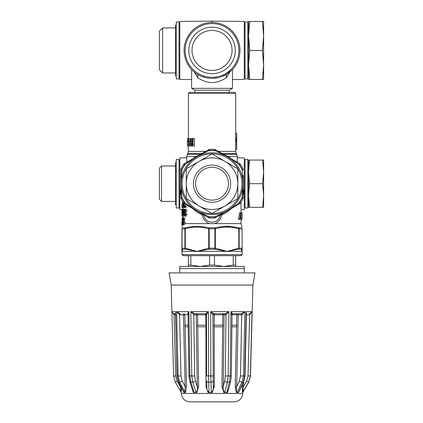 <?xml version="1.0" encoding="UTF-8"?>
<svg xmlns="http://www.w3.org/2000/svg" width="423" height="423" viewBox="0 0 423 423"><rect width="100%" height="100%" fill="white"/><g stroke="black" fill="none" stroke-linecap="round" stroke-linejoin="round"><path stroke-width="0.63" d="M231.899 326.789L236.552 326.789L236.943 325.208L231.92 325.208M214.302 386.559L213.308 386.585C213.525 389.297 212.848 391.206 211.283 392.311L212.261 392.502L214.302 386.559L214.212 326.799L222.651 326.799L223.117 325.208L213.779 325.208L214.207 325.208L214.197 314.781L213.192 314.807A1.073 1.073 90 0 1 214.25 313.734M198.609 386.559L197.245 386.585C197.657 389.303 197.234 391.206 195.965 392.311L196.875 392.502L198.609 386.559L197.742 326.794L205.906 326.799L206.318 325.208L197.287 325.208L197.715 325.208L197.567 314.781A1.073 0.476 90 0 0 197.102 313.734M197.742 326.794L197.287 325.208M214.212 326.799L213.779 325.208M188.24 326.789L185.1 326.783L184.745 325.208L185.063 325.208L184.819 314.781L183.445 314.807L185.142 386.585L184.951 392.306L185.364 392.523L183.799 392.523L183.508 391.798M188.214 325.208L184.745 325.208M183.809 392.518L185.554 392.502L186.511 386.559L185.142 386.585L182.276 381.044L180.991 375.952L179.558 314.807L183.445 314.807A1.073 0.481 90 0 1 183.915 313.734M227.585 392.502L229.335 386.559M242.363 384.581L242.31 386.559L243.431 386.585L243.548 382.122M237.287 157.811L244.272 157.938L244.272 209.448L241.052 209.507M159.381 199.275L159.381 168.111L161.533 165.959L161.533 201.422L159.381 199.275M176.254 162.633L175.503 162.633L175.503 204.753L176.254 204.753M176.254 159.408L176.254 207.979L179.045 207.979L179.045 159.408L176.254 159.408M179.801 162.633L179.045 162.633M243.199 196.129L243.865 192.127L242.998 188.473M181.953 209.485L179.801 209.448L179.801 157.938L186.786 157.811M181.076 188.473L180.209 192.127L180.875 196.129M263.619 21.43L263.619 35.939L262.413 50.448L263.619 64.952L262.413 79.461L263.619 79.461L263.619 35.939L262.413 21.43L263.619 21.43L248.571 21.43L249.776 21.43L248.571 35.939L248.571 21.43M262.413 79.461L249.776 79.461L248.571 64.952L248.571 25.19L247.82 25.19M247.82 75.696L248.571 75.696L248.571 64.952L248.571 79.461L249.776 79.461M247.82 78.921L247.82 21.97L245.028 21.97L245.028 78.921L247.82 78.921M263.619 160.053L263.619 171.87L263.619 160.053L262.635 160.053L263.619 160.053M263.619 195.511L263.619 171.87L262.635 183.693L263.619 195.511L262.635 207.333L263.619 207.333L263.619 195.511M243.199 191.804L243.199 197.483L242.125 197.483L242.125 197.99L243.199 197.99L243.199 175.582M239.561 163.601L239.021 164.531A33.094 33.094 0 0 1 242.125 169.903L243.199 169.903L243.199 169.396L242.125 169.396L243.13 183.693L242.125 197.483A33.094 33.094 0 0 1 239.021 202.855C231.714 208.587 223.756 213.181 215.138 216.645L214.699 216.899L215.238 217.829L215.677 217.575L215.138 216.645A33.094 33.094 0 0 1 208.936 216.645C200.317 213.181 192.359 208.587 185.052 202.855L184.613 202.601L184.074 203.532L184.513 203.786L185.052 202.855A33.094 33.094 0 0 1 181.948 197.483L180.944 183.693L181.948 169.396L180.975 168.936A1.073 1.073 0 0 0 180.875 169.311A1.073 1.073 0 0 1 180.975 168.936A34.385 34.385 0 0 1 183.725 164.172A1.073 1.073 0 0 1 184.074 163.854L184.613 164.785L185.052 164.531C192.359 158.799 200.317 154.205 208.936 150.741L209.374 150.488L209.29 149.414A34.385 34.385 0 0 1 214.784 149.414A1.073 1.073 0 0 1 215.238 149.557L214.699 150.488L215.138 150.741C223.756 154.205 231.714 158.799 239.021 164.531L239.46 164.785L240 163.854L215.238 149.557M243.199 176.169L243.199 191.217L243.199 176.169M212.034 152.745A30.948 30.948 0 0 0 185.237 199.164A30.948 30.948 0 0 0 238.836 199.164A30.948 30.948 0 0 0 212.034 152.745M243.199 192.719L243.199 191.217L243.199 192.719M230.572 158.408L228.446 156.473L225.131 155.267M171.934 311.989L174.165 314.807L174.096 313.734L172.108 312.507L171.897 311.64L171.204 285.086L252.869 285.086L255.021 272.898L244.272 272.898L244.272 266.437L244.272 268.584L179.801 268.584L179.801 272.898L169.052 272.898L255.021 272.898M244.272 272.898L179.801 272.898M244.272 266.437L179.801 266.437L179.801 268.584L179.801 266.437L235.68 266.437L235.68 255.688M195.965 392.311L192.703 382.122L191.756 376.01L190.826 311.64L193.877 314.807A1.073 0.894 -90 0 1 194.776 313.734L190.826 311.64L208.439 311.64L206.487 314.807L196.198 314.807A1.073 0.894 90 0 1 197.076 313.734M211.865 392.518L208.402 392.523L208.999 392.311L208.539 376.01L208.439 311.64L205.425 313.734A1.073 1.073 90 0 1 205.784 313.797M227.251 392.518L224.142 392.523L224.756 392.311L227.389 382.122L228.156 376.01L228.906 311.64L225.068 313.734A1.073 0.962 -95.7 0 1 226.046 314.807L228.906 311.64L210.702 311.64L214.006 313.734A1.073 1.073 -90 0 0 212.933 314.807L213.308 386.585L212.933 314.807L210.702 311.64L210.813 376.01L211.283 392.311M225.068 313.734L225.015 313.734A1.073 0.962 -90 0 1 225.977 314.807L225.327 375.952L224.687 381.044L223.259 386.585L224.105 314.807L222.794 314.781L222.672 325.208M241.216 313.734A1.073 0.592 -93 0 1 241.845 314.807L244.859 311.64L241.216 313.734L232.713 313.734A1.073 0.962 90 0 0 232.692 313.734L230.942 311.64L231.815 314.807M237.641 313.734A1.073 0.592 -90 0 1 238.223 314.807L236.817 314.781L236.589 325.208M232.75 313.734A1.073 0.962 84.3 0 0 232.671 313.739L241.131 313.734A1.073 0.592 -90 0 1 241.723 314.807L240.507 375.952L239.312 381.044L236.642 386.585L238.223 314.807L241.723 314.807M234.601 92.351L189.472 92.351L188.394 93.43L235.68 93.43L234.601 92.351M212.034 90.205L229.229 90.205L232.454 88.344L191.619 88.344L194.844 90.205L212.034 90.205M188.394 255.688L188.394 266.437L179.801 266.437M171.918 311.64L173.604 376.01L175.323 382.117L181.324 392.533M180.801 386.569L180.246 386.585L181.197 392.306L181.277 387.484M183.931 392.306L178.67 382.122L177.126 376.01L175.46 313.385M179.685 314.807A1.073 0.481 -90 0 1 180.166 313.734L176.629 311.64L178.141 376.01L179.68 382.122L184.951 392.306M214.784 149.414L214.699 150.488A33.311 33.311 0 0 0 209.374 150.488L208.835 149.557L208.396 149.811L208.936 150.741A33.094 33.094 0 0 1 215.138 150.741L215.677 149.811M208.835 149.557A1.073 1.073 0 0 1 209.29 149.414M180.875 169.903L180.875 169.396A1.073 1.073 0 0 1 180.875 169.311A1.073 1.073 0 0 0 180.875 169.396L181.948 169.396A33.311 33.311 0 0 1 184.613 164.785L183.725 164.172A1.073 1.073 0 0 1 184.074 163.854L208.396 149.811L184.513 163.601L185.052 164.531A33.094 33.094 0 0 0 181.948 169.903L180.875 169.903L180.875 197.99L181.948 197.99L181.948 197.483L180.875 197.483M205.906 326.799L206.012 386.559L206.868 386.58M222.651 326.799L221.953 386.559L223.259 386.585C222.884 389.303 223.381 391.206 224.756 392.311M236.552 326.789L235.241 386.559L236.642 386.585C236.145 389.297 236.298 391.206 237.102 392.311L242.019 382.122L243.452 376.01L244.859 311.64L230.942 311.64L230.191 376.01L229.419 382.122L226.802 392.311L227.278 392.523L224.164 392.518M183.265 391.338L183.799 392.523M252.15 311.804L250.469 376.01L248.75 382.117L242.76 392.523L243.431 386.585L246.625 381.044L248.058 375.952L249.66 314.807L252.013 311.64L249.544 313.734L249.66 314.807L249.544 313.734M242.31 386.559L242.49 392.502L242.86 392.338M239.027 391.508L239.418 390.699M235.241 386.559L236.415 392.496L238.577 392.523L236.663 392.518M221.953 386.559L223.804 392.502L224.142 392.523M211.902 392.523L208.439 392.518M206.012 386.559L208.047 392.496L208.402 392.523M196.526 392.518L193.665 392.518M191.725 387.584L193.353 392.502L194.057 392.311L192.56 390.207L189.842 381.699A2.147 0.894 162.3 0 0 190.815 382.122L189.858 376.01L188.933 311.64L187.558 313.734A1.073 0.894 94.6 0 1 187.606 313.734L188.103 313.734L187.59 313.734L188.061 314.189L188.933 311.64L176.629 311.64L179.558 314.807A1.073 0.481 -87.2 0 1 180.076 313.734M245.028 204.753L244.277 204.753L244.277 162.628L245.028 162.628M247.82 207.979L245.028 207.979L245.028 159.408L247.82 159.408L247.82 207.979L247.82 159.408M248.576 162.628L248.576 204.753L248.576 162.628L247.82 162.628M248.576 207.333L248.576 160.053L249.554 160.053L248.576 171.87L249.554 183.693L248.576 195.511L249.554 207.333L248.576 207.333M175.503 72.962L162.606 72.962L162.606 27.929L175.503 27.929M262.413 50.448L249.776 50.448L248.571 35.939M248.571 64.952L249.776 50.448M162.606 72.962L159.381 69.737L159.381 31.149L162.606 27.929M212.076 22.504L212.076 21.15L179.801 21.43L179.801 79.461L191.619 79.561M232.454 79.561L244.272 79.461L244.272 21.43L212.076 21.15M212.034 70.467A20.018 20.018 0 0 0 232.058 50.443A20.018 20.018 0 0 0 212.034 30.424A20.018 20.018 0 0 0 192.016 50.443A20.018 20.018 0 0 0 212.034 70.467M212.034 73.687A23.244 23.244 0 0 1 188.79 50.443A23.244 23.244 0 0 1 212.034 27.199A23.244 23.244 0 0 1 235.283 50.443A23.244 23.244 0 0 1 212.034 73.687M212.034 23.582A26.866 26.866 0 0 1 238.9 50.443A26.866 26.866 0 0 1 212.034 77.309A26.866 26.866 0 0 1 185.174 50.443A26.866 26.866 0 0 1 212.034 23.582M212.034 78.382A27.939 27.939 0 0 1 187.838 36.473A27.939 27.939 0 0 1 236.235 36.473A27.939 27.939 0 0 1 212.034 78.382M194.31 72.042L197.641 77.568C207.244 84.188 216.84 84.188 226.432 77.568L229.763 72.042M231.413 69.055L227.14 73.951L221.583 76.7M218.046 77.732L213.086 78.366M206.614 77.853L201.908 76.484M227.14 73.951A4.299 2.76 -122.7 0 0 226.432 77.568M197.641 77.568A4.299 2.76 122.7 0 0 196.933 73.951M186.247 198.583L212.034 213.472L237.826 198.583L237.826 168.803L212.034 153.914L186.247 168.803L186.247 198.583M199.143 161.359A25.792 25.792 0 0 1 237.826 183.693A25.792 25.792 0 0 1 199.143 206.027A25.792 25.792 0 0 1 199.143 161.359M197.8 175.471A16.439 16.439 0 0 1 220.256 169.454A16.439 16.439 0 0 1 226.273 191.915A16.439 16.439 0 0 1 203.817 197.932A16.439 16.439 0 0 1 197.8 175.471M195.939 174.398A18.591 18.591 0 0 1 221.329 167.593A18.591 18.591 0 0 1 228.134 192.988A18.591 18.591 0 0 1 202.744 199.793A18.591 18.591 0 0 1 195.939 174.398M212.034 153.819A29.874 29.874 0 0 1 237.906 198.63A29.874 29.874 0 0 1 186.168 198.63A29.874 29.874 0 0 1 212.034 153.819M233.237 255.688L233.237 265.073L223.857 266.437L214.477 265.073L214.477 255.688M233.237 265.073L235.68 265.073M209.597 255.688L209.597 265.073L214.477 265.073M188.394 265.073L190.836 265.073L190.836 255.688M181.948 254.614L183.022 255.688L241.052 255.688L242.125 254.614L181.948 254.614L181.948 251.389L182.958 249.242A1.073 1.073 180 0 1 181.948 248.169L181.948 251.389L196.991 251.389L185.258 248.169A1.073 0.539 91.9 0 0 185.734 249.242L196.991 251.389L209.258 249.242A1.073 0.539 -91.9 0 1 208.729 248.169L196.991 251.389L227.082 251.389L215.344 248.169A1.073 0.539 91.9 0 1 214.815 249.242L227.082 251.389L238.339 249.242A1.073 0.539 -91.9 0 0 238.815 248.169L227.082 251.389L242.125 251.389L242.125 228.827C242.125 226.506 242.125 226.506 242.125 228.827L242.125 248.169A1.073 1.073 180 0 1 241.115 249.242L242.125 251.373M198.26 255.688L202.168 255.688M221.906 255.688L225.813 255.688M236.409 139.632L236.669 149.308L236.753 133.187L236.409 139.632L235.32 139.632L235.68 133.187L235.68 93.43M236.669 149.308L235.59 149.308L235.59 139.632M193.047 138.495L194.469 138.495L194.469 146.02L193.047 146.02L193.047 138.495L191.503 138.495C190.778 138.189 190.371 138.913 190.287 140.674L190.868 142.498L190.429 144.095L191.529 146.02L193.047 146.02M187.32 144.719L187.526 138.495L188.61 138.495L188.61 140.753M188.61 141.684L188.61 142.953M189.567 145.681L189.515 146.02L188.388 146.02L188.954 142.477L189.641 146.02L190.064 146.02L189.113 141.684L189.113 138.495L188.832 138.495L188.832 141.684L188.156 146.02L188.394 151.376L187.817 153.528L201.961 153.528M189.113 138.495L190.276 138.495L190.567 143.074M191.275 145.993L190.064 146.02M189.113 141.684L190.276 141.684M187.526 146.02L188.156 146.02M187.447 145.131L187.447 142.44M187.526 138.495L187.32 144.661M191.185 139.421L192.476 139.384L192.476 141.969L191.571 141.969L190.704 140.679L191.185 139.421L192.47 139.421L191.957 140.679L192.883 141.969M191.18 142.948L192.476 142.858L192.476 145.131L191.688 145.131L190.836 143.979L191.18 142.948L192.465 142.948L192.1 143.979L192.476 145.052M191.688 145.131L192.476 145.131M191.624 142.858L192.476 142.858M192.941 142.858L192.465 142.948M191.571 141.969L192.476 141.969M191.503 139.384L192.476 139.384M187.41 141.552L187.447 138.495M188.076 140.753L187.648 140.753L187.648 141.684L188.076 141.684L188.076 140.753L188.832 140.753M188.076 141.684L188.832 141.684M182.059 216.158L182.059 209.279L182.001 216.158L182.932 216.158M182.059 209.279L182.842 209.279M183.022 207.561L183.022 209.163C182.678 209.417 182.519 210.585 182.54 212.674L183.016 216.185C183.381 216.153 183.593 214.984 183.645 212.674L183.439 209.871L183.016 209.163L184.391 209.369M183.016 209.856L183.386 212.674L183.022 215.487L182.704 212.674L183.016 209.856M184.407 215.947L183.016 216.185L183.022 217.76M184.016 203.262L183.593 205.816L184.296 207.704L185.02 207.291L185.02 206.313L184.322 206.91L184.016 206.63L184.391 203.315M185.269 204.224L185.174 206.63M184.296 207.704L186.22 207.291L185.02 207.291M185.02 206.313L186.22 206.313L186.22 207.291M184.814 215.492L184.359 214.419L185.031 212.542L184.777 212.637L184.243 211.299L184.803 209.861L185.406 211.214L185.824 211.103L184.809 209.163L183.92 211.315L184.391 213.007L184.037 214.403L184.825 216.185L185.782 214.403L185.369 214.25L184.814 215.492M185.369 214.25L187.019 214.403L186.014 216.185L184.825 216.185M185.782 214.403L187.019 214.403M184.809 209.163L185.998 209.163L187.061 211.103L185.406 211.214L185.967 212.637M185.824 211.103L187.061 211.103M185.031 212.542L186.236 212.542L186.194 213.282L184.994 213.282M186.131 213.271L185.533 214.419M181.948 206.324L181.953 204.172M181.975 207.561L183.148 207.561L183.148 204.018L182.588 203.865L182.519 202.876L182.784 201.337M181.948 213.916L181.975 209.163L181.953 216.275L183.022 216.275M181.948 211.484L181.948 212.7M181.975 209.163L183.048 209.163M182.921 223.608L183.17 220.954L183.561 222.429L183.127 224.084L182.72 223.608L182.958 224.782L183.762 223.608L183.841 222.456L183.222 220.209L182.821 221.118L183.212 218.453L183.799 219.468L183.217 217.76C182.805 217.988 182.614 219.22 182.641 221.456L182.72 223.608M183.222 220.209L184.349 220.209L184.988 222.456L184.904 223.608L184.142 224.782L182.958 224.782M183.217 217.76L184.338 217.76L184.946 219.468L183.54 219.542M183.799 219.468L184.946 219.468M183.984 219.542L183.942 220.209M182.287 223.608L182.176 217.76L181.953 224.782L182.424 223.608M181.953 224.782L183.09 224.782M182.176 217.76L183.254 217.76M181.901 224.164L181.953 222.265L181.864 224.354M181.694 224.867L182.71 224.867M183.614 202.876L183.931 204.182M182.588 203.865L183.688 203.865M183.148 204.018L183.794 204.018M183.148 207.561L183.968 207.561M182.461 201.211L182.477 204.531L182.932 204.917L182.932 206.752L182.371 206.752L182.371 207.561M180.209 192.127A4.214 1.364 174.3 0 1 180.875 192.09M242.125 226.834L241.052 223.608L184.904 223.608M225.771 226.22L229.409 226.321M241.284 227.78A1.073 0.973 90 0 1 242.025 228.827L238.815 228.827A1.073 0.534 -83.1 0 0 238.493 227.78C231.011 225.93 223.122 225.93 214.831 227.78A1.073 0.534 83.1 0 1 215.344 228.827C223.17 226.506 230.995 226.506 238.815 228.827L238.815 248.169L242.025 248.169A1.073 0.973 90 0 1 241.115 249.242L238.339 249.242A1.073 0.883 -90 0 0 239.159 248.169L239.159 228.827A1.073 0.883 -90 0 0 238.493 227.78L241.284 227.78C242.099 225.924 242.099 225.924 241.284 227.78C242.099 225.924 242.099 225.924 241.284 227.78A1.073 1.068 0 0 1 242.125 228.827M181.948 228.827L181.948 248.169L185.258 248.169L185.258 228.827C193.078 226.506 200.904 226.506 208.729 228.827A1.073 0.534 -83.1 0 1 209.242 227.78C200.946 225.93 193.062 225.93 185.581 227.78A1.073 0.534 83.1 0 0 185.258 228.827L184.914 228.827L184.914 248.169A1.073 0.883 90 0 0 185.734 249.242L182.958 249.242A1.073 0.973 -90 0 1 182.049 248.169L182.049 228.827A1.073 0.973 -90 0 1 182.789 227.78C181.975 225.924 181.975 225.924 182.789 227.78L185.581 227.78A1.073 0.883 90 0 0 184.914 228.827L181.948 228.827C181.948 226.506 181.948 226.506 181.948 228.827A1.073 1.068 0 0 1 182.789 227.78M192.666 208.491L197.261 212.362L202.432 215.127C203.336 219.421 205.71 222.249 209.554 223.608M236.753 133.187L235.68 133.187M240.74 212.864L240.46 212.864L240.46 215.598L239.429 219.31L239.857 219.31L240.587 216.275L241.406 219.31L240.74 215.598L240.74 212.864L241.48 212.864L241.48 213.626L240.74 213.626M239.429 219.31L238.244 219.31L239.318 215.598L239.318 212.864L240.46 212.864M240.46 215.598L239.318 215.598M241.158 219.31L240.047 219.31L239.973 218.892M242.125 214.815L242.046 219.31L242.046 212.864L241.48 212.864M241.48 213.626L241.972 213.626L242.046 219.31M241.972 219.31L241.406 219.31M240.893 216.338L240.893 213.626M202.469 214.149L202.432 215.127L203.563 214.784M198.921 155.283L195.627 156.473L193.512 158.403M243.865 192.127A4.214 1.364 5.7 0 0 243.199 192.09M220.51 214.784L221.641 215.127L221.604 214.154M214.519 223.608C218.363 222.249 220.737 219.421 221.641 215.127L226.807 212.362L231.407 208.491M220.288 214.678C219.22 224.65 204.854 224.65 203.786 214.678M186.786 162.289L186.786 156.473L195.627 156.473A4.299 2.464 -125.2 0 1 195.833 157.065M228.24 157.065A4.299 2.464 125.2 0 1 228.446 156.473L237.287 156.473L237.287 162.289M208.936 216.645L208.396 217.575L208.835 217.829L209.374 216.899L208.936 216.645M184.513 203.786L208.396 217.575M209.29 217.967A1.073 1.073 0 0 1 208.835 217.829A1.073 1.073 0 0 0 209.29 217.967L209.374 216.899A33.311 33.311 0 0 0 214.699 216.899L214.784 217.967A1.073 1.073 0 0 0 215.238 217.829A1.073 1.073 0 0 1 214.784 217.967A34.385 34.385 0 0 1 209.29 217.967A34.385 34.385 0 0 0 214.784 217.967M180.975 198.45A1.073 1.073 0 0 1 180.875 198.075A1.073 1.073 0 0 0 180.975 198.45L181.948 197.99A33.311 33.311 0 0 0 184.613 202.601L183.725 203.209A1.073 1.073 0 0 0 184.074 203.532A1.073 1.073 0 0 1 183.725 203.209A34.385 34.385 0 0 1 180.975 198.45A34.385 34.385 0 0 0 183.725 203.209M215.677 217.575L239.561 203.786L239.021 202.855L239.46 202.601A33.311 33.311 0 0 0 242.125 197.99L243.093 198.45A1.073 1.073 0 0 0 243.193 198.075A1.073 1.073 0 0 1 243.093 198.45A34.385 34.385 0 0 1 240.349 203.209A1.073 1.073 0 0 1 240 203.532L239.46 202.601L240.349 203.209A1.073 1.073 0 0 1 240 203.532L239.561 203.786M243.093 168.936L242.125 169.396A33.311 33.311 0 0 0 239.46 164.785L240.349 164.172A1.073 1.073 0 0 0 240 163.854A1.073 1.073 0 0 1 240.349 164.172A34.385 34.385 0 0 1 243.093 168.936A1.073 1.073 0 0 1 243.199 169.396A1.073 1.073 0 0 0 243.093 168.936A34.385 34.385 0 0 0 240.349 164.172M214.9 248.169L214.815 249.242L209.258 249.242L209.174 228.827L214.9 228.827L214.9 248.169L215.344 248.169L215.344 228.827L214.9 228.827L214.831 227.78L209.242 227.78L209.174 228.827L208.729 228.827L208.729 248.169L214.9 248.169M196.558 392.523L193.634 392.523M227.278 392.523L227.59 392.502M246.392 313.612L246.112 311.64L244.706 376.01L243.267 382.122L238.366 392.311M242.733 392.306L248.608 382.117L250.331 376.01L252.013 311.64L246.112 311.64L246.398 313.316M239.011 391.545L243.616 381.974A2.147 0.592 25.7 0 0 243.632 381.943M237.615 313.734A1.073 0.814 -90 0 0 236.817 314.781L231.889 314.781M236.642 392.523L237.102 392.311M225.327 375.952L231.328 375.978L232.042 314.4L232.671 313.739M224.687 381.044A2.147 0.962 -165.6 0 0 227.389 382.122L229.419 382.122A2.147 0.962 14.4 0 0 230.62 381.583L228.552 389.594L226.802 392.311M223.138 313.734A1.073 0.354 -90 0 0 222.794 314.781L214.197 314.781L214.265 313.734M213.996 313.734A1.073 1.073 -54.3 0 0 212.928 314.807M205.742 313.781L205.906 325.208M205.425 313.734L194.776 313.734L205.425 313.734A1.073 1.073 125.7 0 1 206.487 314.765M208.999 392.311C207.423 391.206 206.715 389.297 206.873 386.585L206.673 381.118A2.147 1.073 178 0 1 206.678 381.044M194.717 313.734A1.073 0.894 -85.4 0 0 193.797 314.807L194.68 375.952L195.474 381.044L197.245 386.585L196.198 314.807L193.877 314.807M180.991 375.952L176.925 376.005L175.614 311.64L171.897 311.64M174.001 313.734L175.619 375.952L177.052 381.044L180.246 386.585L180.214 385.438M179.045 21.97L179.045 78.921L176.254 78.921L176.254 21.97L179.045 21.97M176.254 25.19L175.503 25.19L175.503 75.696L176.254 75.696M249.554 160.053L262.635 160.053L263.619 171.87M262.635 183.693L249.554 183.693M262.635 207.333L249.554 207.333M209.597 265.073L200.216 266.437L190.836 265.073M194.057 392.311L190.815 382.122L192.703 382.122A2.147 0.894 -17.7 0 0 195.474 381.044M186.511 386.559L185.1 326.783M230.905 314.781L231.751 314.781M183.942 313.734A1.073 0.894 90 0 1 184.819 314.781L188.33 314.781M188.499 314.781L188.975 314.781M194.68 375.952L188.949 375.984L189.842 381.699M213.023 375.952L206.583 375.957L206.487 314.791L205.848 313.834M239.312 381.044A2.147 0.592 -154.3 0 0 242.019 382.122L243.267 382.122A2.147 0.592 25.7 0 0 243.622 381.98L245.028 375.999L240.507 375.952M252.15 311.735L250.469 376.01L248.058 375.952M214.006 313.734L225.015 313.734L214.006 313.734M223.159 313.734A1.073 0.962 -90 0 1 224.105 314.807L225.977 314.807M174.165 314.807L175.497 314.807M174.096 313.734L175.571 313.734M181.213 392.338L175.323 382.117L177.052 381.044M175.323 382.117L173.599 376.01L175.619 375.952M182.276 381.044A2.147 0.481 -27.3 0 1 179.68 382.122L178.67 382.122A2.147 0.481 152.7 0 1 178.453 382.032A2.147 0.481 152.7 0 1 178.443 382.006M181.324 392.507L181.351 393.48L242.723 393.48L242.749 392.533M211.997 21.15L211.997 22.504M235.68 149.308L235.68 151.376L218.39 151.376M205.684 151.376L188.394 151.376M188.732 143.804L189.187 143.804M190.836 143.979L192.1 143.979M190.704 140.679L191.957 140.679M183.439 209.871L184.121 209.871M183.645 212.674L184.127 212.674M182.704 212.674L183.386 212.674M184.016 206.63L184.772 206.63M183.899 205.768L185.052 205.768M184.359 214.419L185.353 214.419M184.243 211.299L185.411 211.299M183.762 223.608L183.439 223.608M182.842 222.498L183.561 222.498M183.841 222.456L184.988 222.456M182.049 221.266L182.35 221.266M182.382 218.469L182.81 218.469M182.519 202.876L183.497 202.876M240.798 217.364L240.354 217.364M200.576 154.326L187.357 154.326L186.786 156.473M222.112 153.528L236.251 153.528L236.711 154.326L223.492 154.326M240.349 203.209A34.385 34.385 0 0 0 243.093 198.45M182.049 228.827L182.049 233.126M182.049 243.87L182.049 248.169M189.953 401.85L234.12 401.85M246.366 314.807L249.512 314.807M213.113 381.044A2.147 1.073 -2 0 1 210.908 382.122L208.65 382.122A2.147 1.073 178 0 1 206.673 381.118L206.884 387.013M230.62 381.583A2.147 0.962 14.4 0 0 230.62 381.567L231.323 375.978M242.876 392.306L248.75 382.117L246.625 381.044M246.35 313.734L245.879 313.734M206.487 314.807L206.588 375.952M175.503 165.959L161.533 165.959M175.503 201.422L161.533 201.422M179.045 204.753L179.801 204.753M252.177 311.64L252.869 285.086M171.204 285.086L169.052 272.898M229.229 92.351L229.229 90.205M194.844 92.351L194.844 90.205M176.93 376.005L178.453 382.032L183.571 391.925M248.576 204.753L247.82 204.753M191.619 69.515L191.619 88.344M232.454 69.515L232.454 88.344M242.125 254.614L242.125 251.389M188.394 138.495L188.394 93.43M181.948 207.238L181.948 205.388M181.948 226.834L182.863 224.766M242.125 216.571L242.125 214.276M181.007 192.814L180.875 192.291M181.107 174.429L180.875 175.096M236.711 154.326L237.287 156.473M241.052 223.608L241.052 219.31M241.052 212.864L241.052 202.152M187.817 153.528L187.357 154.326M235.68 151.376L236.251 153.528M181.351 393.48C181.89 398.403 184.645 401.194 189.61 401.845L234.464 401.845C239.429 401.194 242.183 398.403 242.723 393.48M245.028 375.999L246.398 313.284M188.949 375.984L188.055 314.189M173.599 376.01L171.923 311.735M245.028 25.19L244.272 25.19M245.028 75.696L244.272 75.696M179.045 75.696L179.801 75.696M179.045 25.19L179.801 25.19"/></g></svg>
